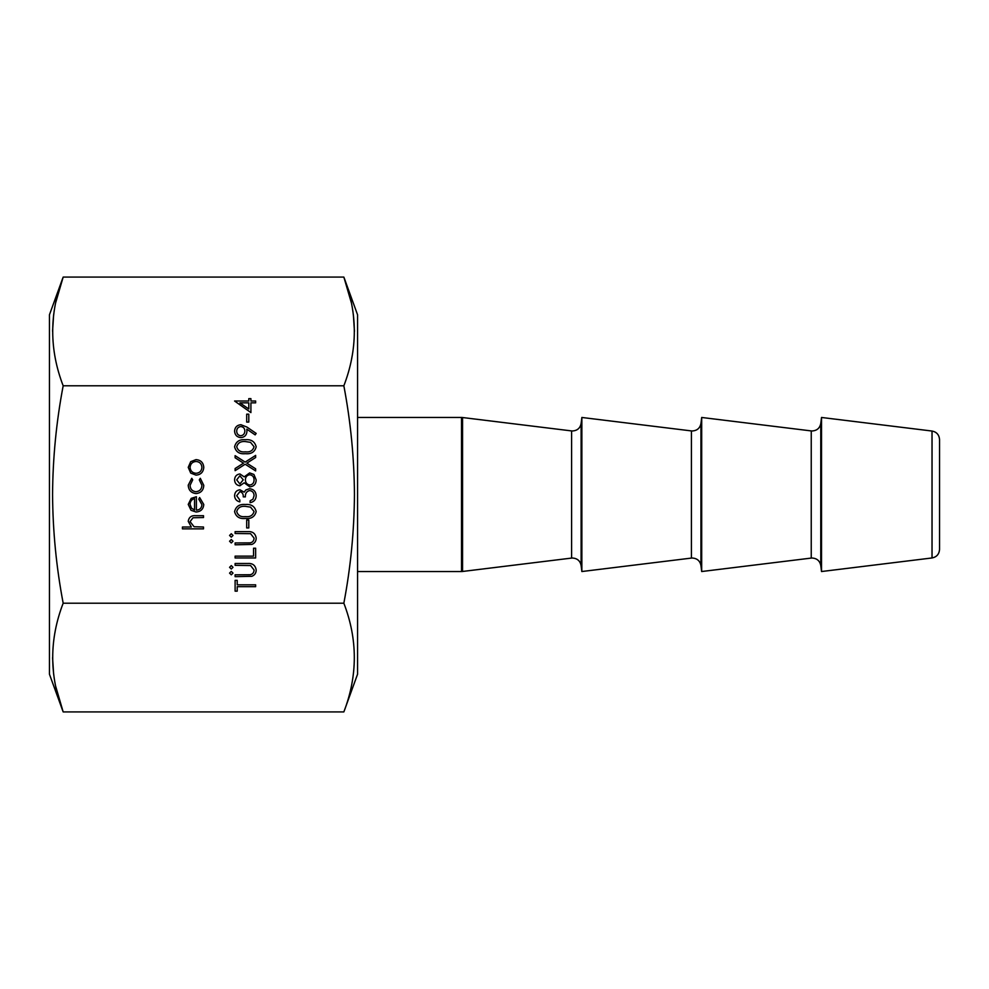 <?xml version="1.0" encoding="UTF-8"?>
<svg xmlns="http://www.w3.org/2000/svg" width="989" height="989" viewBox="0 0 989 989"><rect width="100%" height="100%" fill="white"/><g stroke="black" fill="none" stroke-linecap="round" stroke-linejoin="round"><path stroke-width="1.48" d="M939.55 439.536L939.55 549.464C939.13 554.223 936.632 557.054 932.034 557.957L932.034 431.043C936.632 431.946 939.13 434.777 939.55 439.536M581.866 417.469L581.866 571.531L691.41 558.08L691.41 430.92L581.866 417.469L581.124 423.465L581.124 565.535C580.234 560.936 577.403 558.426 572.631 558.019L571.593 558.08L571.593 430.92L462.568 417.531L462.568 571.469L461.517 571.531L461.517 417.469L462.568 417.531M701.683 417.469L701.683 571.531L811.24 558.08L811.24 430.92L701.683 417.469L700.954 423.465L700.954 565.535C700.051 560.936 697.22 558.426 692.461 558.019L691.41 558.08M811.24 558.08L812.278 558.019C817.038 558.426 819.869 560.936 820.771 565.535L820.771 423.465L821.513 417.469L821.513 571.531L932.034 557.957M55.718 686.44L63.172 711.919L49.45 674.226L49.45 314.774L63.172 277.081L55.718 302.56M63.172 603.203C56.336 567.303 52.8 531.068 52.565 494.5C52.8 457.944 56.336 421.71 63.172 385.797C49.227 349.55 49.227 313.315 63.172 277.081L343.851 277.081C357.795 313.315 357.795 349.55 343.851 385.797C350.675 421.71 354.21 457.944 354.445 494.5C354.21 531.068 350.675 567.303 343.851 603.203C357.795 639.45 357.795 675.685 343.851 711.919L63.172 711.919C49.227 675.685 49.227 639.45 63.172 603.203L343.851 603.203M53.641 314.737L52.565 331.204M343.851 711.919L357.561 674.226L357.561 314.774L343.851 277.081L351.293 302.56M351.614 358.76L352.282 355.286M354.445 331.327L353.37 314.737M248.795 414.181L248.795 422.08L246.694 422.08L246.694 414.181L248.795 414.181M240.896 424.714L246.929 427.075L256.176 433.405L255.15 434.876L246.805 429.164L246.953 431.328C246.669 435.135 244.642 437.237 240.871 437.62C236.977 437.212 234.875 435.036 234.578 431.08C234.912 427.199 237.014 425.085 240.896 424.714M255.644 470.925L245.173 464.224L235.11 470.665L235.11 468.539L243.504 463.161L235.11 457.783L235.11 455.657L245.173 462.098L255.644 455.397L255.644 457.524L246.83 463.161L255.644 468.798L255.644 470.925M234.578 479.789C234.789 476.364 236.569 474.423 239.907 473.954L244.209 476.871L249.661 472.903L253.913 474.46L256.176 479.912C256.04 484.066 253.926 486.378 249.834 486.86L244.209 482.805L239.857 485.809C236.507 485.265 234.739 483.25 234.578 479.789M248.795 520.041L248.795 527.941L246.694 527.941L246.694 520.041L248.795 520.041M232.996 535.445L231.29 537.163L229.572 535.445L231.29 533.739L232.996 535.445M251.836 576.303L235.11 576.661L235.11 574.819L250.143 574.733C252.665 574.213 253.975 572.631 254.062 569.985L250.6 565.547L235.11 565.337L235.11 563.495L247.51 563.495C252.492 563.1 255.372 565.226 256.176 569.874C256.163 573.027 254.717 575.165 251.836 576.303M255.644 586.675L237.212 586.675L237.212 591.15L235.11 591.15L235.11 580.345L237.212 580.345L237.212 584.833L255.644 584.833L255.644 586.675M196.045 475.14L190.716 473.088L188.231 467.364L190.704 461.665L196.045 459.613C200.792 460.046 203.375 462.629 203.771 467.364C203.375 472.112 200.804 474.708 196.045 475.14M232.996 573.113L231.29 574.819L229.572 573.113L231.29 571.395L232.996 573.113M232.996 567.315L231.29 569.021L229.572 567.315L231.29 565.597L232.996 567.315M255.644 548.227L255.644 557.969L235.11 557.969L235.11 556.127L253.543 556.127L253.543 548.227L255.644 548.227M251.836 544.432L235.11 544.803L235.11 542.961L250.143 542.874C252.665 542.343 253.975 540.76 254.062 538.115L250.6 533.689L235.11 533.479L235.11 531.637L247.51 531.637C252.492 531.241 255.372 533.368 256.176 538.016C256.163 541.156 254.717 543.295 251.836 544.432M232.996 541.243L231.29 542.961L229.572 541.243L231.29 539.537L232.996 541.243M203.511 527.026L203.511 528.868L182.433 528.868L182.433 527.026L191.334 527.026L188.231 521.314C188.899 517.185 191.433 515.306 195.834 515.702L203.511 515.702L203.511 517.544L193.028 517.754L190.073 521.636L194.054 526.741L203.511 527.026M63.172 385.797L343.851 385.797M196.391 510.163C199.79 509.891 201.632 508.062 201.929 504.687L198.764 499.161L199.63 497.529L203.771 504.464C203.375 509.15 200.792 511.659 196.045 512.018L191.025 510.287L188.231 504.415L191.186 498.369L196.391 496.738L196.391 510.163M196.119 493.573C191.161 493.017 188.528 490.223 188.231 485.179L191.755 478.305L192.707 479.85L190.073 485.315C190.271 489.135 192.225 491.273 195.958 491.731C199.729 491.286 201.719 489.135 201.929 485.302L199.296 479.85L200.31 478.305L203.771 485.327C203.511 490.26 200.952 493.004 196.119 493.573M245.383 504.501C251.231 503.994 254.828 506.356 256.176 511.597C254.803 516.765 251.206 519.064 245.383 518.459C239.548 519.077 235.951 516.777 234.578 511.597C235.926 506.356 239.523 503.994 245.383 504.501M239.907 491.607L236.692 495.736L239.845 500.026L239.845 501.868C236.569 501.102 234.813 499.062 234.578 495.761C234.764 492.275 236.532 490.272 239.919 489.765L244.147 492.163L245.89 489.938L249.549 488.702C253.716 489.209 255.928 491.582 256.176 495.81C255.966 499.655 253.938 501.942 250.118 502.659L250.118 500.817L252.961 499.21L254.062 495.786C254.037 492.782 252.591 491.038 249.723 490.544C246.607 491.31 245.161 493.412 245.383 496.874L243.269 496.874C243.442 494.117 242.317 492.361 239.907 491.607M245.383 439.722C251.231 439.215 254.828 441.576 256.176 446.818C254.803 451.985 251.206 454.272 245.383 453.679C239.548 454.285 235.951 451.998 234.578 446.818C235.926 441.576 239.523 439.215 245.383 439.722M250.909 402.857L250.909 412.598L234.578 401.015L248.795 401.015L248.795 398.641L250.909 398.641L250.909 401.015L255.644 401.015L255.644 402.857L250.909 402.857M55.174 631.365L54.729 633.751M52.565 657.697L53.641 674.263M194.549 509.978L194.549 498.58C191.681 499.396 190.197 501.312 190.073 504.316L191.483 508.185L194.549 509.978M196.057 461.455C192.435 461.789 190.444 463.754 190.073 467.377C190.432 470.999 192.422 472.965 196.057 473.298C199.667 472.965 201.62 470.987 201.929 467.377C201.62 463.767 199.667 461.789 196.057 461.455M236.692 511.536C237.929 515.492 240.822 517.198 245.383 516.617C249.933 517.185 252.825 515.492 254.062 511.536L250.538 507.122L245.383 506.356C240.846 505.886 237.953 507.604 236.692 511.536M239.845 475.808L236.692 479.888L239.882 483.967L243.269 479.813L239.845 475.808M249.698 474.745C246.953 475.239 245.507 476.908 245.383 479.776C245.482 482.793 246.99 484.536 249.896 485.018C252.69 484.536 254.074 482.83 254.062 479.888C254.025 476.908 252.566 475.202 249.698 474.745M236.692 446.756C237.929 450.712 240.822 452.406 245.383 451.837C249.933 452.406 252.825 450.712 254.062 446.756L250.538 442.343L245.383 441.564C240.846 441.094 237.953 442.825 236.692 446.756M240.772 435.778C243.393 435.333 244.753 433.738 244.852 430.981C244.74 428.324 243.381 426.852 240.772 426.556C238.164 426.939 236.804 428.484 236.692 431.179C236.816 433.862 238.176 435.395 240.772 435.778M248.795 408.976L248.795 402.857L239.882 402.857L248.795 408.976M820.771 423.465C819.869 428.064 817.038 430.574 812.278 430.981L811.24 430.92M700.954 423.465C700.051 428.064 697.22 430.574 692.461 430.981L691.41 430.92M581.124 423.465C580.234 428.064 577.403 430.574 572.631 430.981L571.593 430.92M357.561 417.469L461.517 417.469M932.034 431.043L821.513 417.469M820.771 565.535L821.513 571.531M700.954 565.535L701.683 571.531M581.124 565.535L581.866 571.531M571.593 558.08L462.568 571.469M357.561 571.531L461.517 571.531"/></g></svg>
